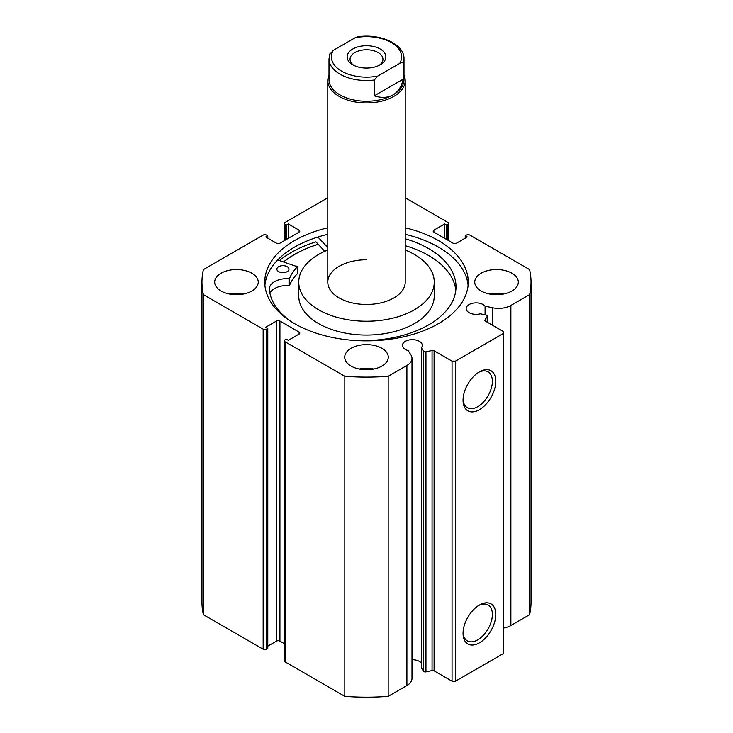 <?xml version="1.0" encoding="UTF-8"?>
<svg xmlns="http://www.w3.org/2000/svg" width="733" height="733" viewBox="0 0 733 733"><rect width="100%" height="100%" fill="white"/><g stroke="black" fill="none" stroke-linecap="round" stroke-linejoin="round"><path stroke-width="1.1" d="M352.811 48.983A19.36 11.178 0 0 0 352.811 64.788A19.36 11.178 0 0 0 380.189 64.788L380.189 64.788A19.36 11.178 0 0 0 380.189 48.983A19.36 11.178 0 0 0 352.811 48.983M353.92 65.384A16.456 9.502 180 0 1 350.044 59.263A16.456 9.502 180 0 1 354.864 52.547A16.456 9.502 180 0 1 372.795 50.485A16.456 9.502 180 0 1 382.956 59.263A16.456 9.502 180 0 1 379.08 65.384M404.002 58.869C404.534 43.879 379.667 33.141 357.365 36.861L355.248 37.704A35.083 20.258 180 0 1 391.312 42.569A35.083 20.258 180 0 1 399.732 63.386C401.354 62.259 402.499 62.25 403.187 63.368A37.502 21.651 0 0 0 404.002 58.869L404.002 79.613A37.502 21.651 180 0 1 393.016 94.923A37.502 21.651 180 0 1 352.152 99.615A37.502 21.651 180 0 1 328.998 79.613L328.998 58.869A37.502 21.651 0 0 0 374.297 80.044L377.752 76.076A35.083 20.258 180 0 1 341.688 71.211A35.083 20.258 180 0 1 333.268 50.394L329.813 54.361M404.002 75.05A38.712 22.357 180 0 1 405.212 80.593A38.712 22.357 180 0 1 393.878 96.399A38.712 22.357 180 0 1 351.684 101.246A38.712 22.357 180 0 1 327.788 80.593A38.712 22.357 180 0 1 328.998 75.05M403.187 63.368L403.187 79.173C401.602 86.595 398.211 91.845 393.016 94.923C387.757 97.883 381.517 98.185 374.297 95.849L374.297 80.044M399.732 63.386L377.752 76.076M403.187 79.173L374.297 95.849M355.248 37.704L333.268 50.394M487.207 322.172L487.207 316.445A1.933 1.118 0 0 0 487.326 316.06A1.933 1.118 0 0 0 486.758 315.272A1.933 1.118 0 0 0 486.052 315.007L480.28 313.797A9.923 5.727 0 0 1 469.074 312.661A9.923 5.727 0 0 1 466.17 308.611A9.923 5.727 0 0 1 472.299 303.315A9.923 5.727 0 0 1 483.111 304.552A9.923 5.727 0 0 1 485.081 306.183L485.081 314.805M411.992 659.727A9.923 5.727 180 0 1 419.395 661.404A9.923 5.727 180 0 1 421.374 663.035M299.082 334.083L299.082 332.104A2.419 1.393 180 0 1 299.797 333.094A2.419 1.393 180 0 1 299.082 334.083L288.307 340.304L286.255 339.113L285.055 339.81A2.419 1.393 0 0 0 284.349 340.799A2.419 1.393 0 0 0 285.055 341.78L344.822 376.286A164.54 94.997 0 0 0 388.178 376.286L406.907 365.474A17.354 10.024 0 0 0 411.992 358.391A17.354 10.024 0 0 0 410.947 354.964L408.18 350.585A9.923 5.727 180 0 1 405.367 349.439A9.923 5.727 180 0 1 402.463 345.39A9.923 5.727 180 0 1 408.583 340.103A9.923 5.727 180 0 1 419.395 341.34A9.923 5.727 180 0 1 422.3 345.39A9.923 5.727 180 0 1 421.374 347.809L421.374 667.873L423.472 671.199L423.472 351.144A1.933 1.118 0 0 0 425.955 351.813L432.067 350.521A1.933 1.118 180 0 1 434.101 350.786L452.05 361.149L455.468 361.149L503.379 333.488L503.379 331.508L485.429 321.146A1.933 1.118 180 0 1 484.861 320.358A1.933 1.118 180 0 1 484.98 319.973L484.98 320.742M479.428 605.018L479.428 605.018A23.144 13.368 -60 0 1 495.792 614.465A23.144 13.368 -60 0 1 479.428 642.814A23.144 13.368 -60 0 1 463.054 633.367A23.144 13.368 -60 0 1 479.428 605.018L479.428 605.018M463.082 632.332A20.726 11.966 120 0 0 467.352 640.88A20.726 11.966 120 0 0 477.714 639.854A20.726 11.966 120 0 0 491.257 621.584A20.726 11.966 120 0 0 488.077 604.972A20.726 11.966 120 0 0 478.548 605.55M479.428 371.878L479.428 371.878A23.144 13.368 -60 0 1 495.792 381.334A23.144 13.368 -60 0 1 479.428 409.683A23.144 13.368 -60 0 1 463.054 400.227A23.144 13.368 -60 0 1 479.428 371.878L479.428 371.878M463.082 399.201A20.726 11.966 120 0 0 467.352 407.74A20.726 11.966 120 0 0 477.714 406.714A20.726 11.966 120 0 0 491.257 388.453A20.726 11.966 120 0 0 488.077 371.842A20.726 11.966 120 0 0 478.548 372.419M468.094 285.375A101.75 58.741 0 0 0 438.444 247.103A101.75 58.741 0 0 0 405.212 234.313M327.788 227.789A101.75 58.741 0 0 0 264.75 282.123A101.75 58.741 0 0 0 294.556 323.656A101.75 58.741 0 0 0 405.441 336.392A101.75 58.741 0 0 0 468.25 282.123A101.75 58.741 0 0 0 438.444 240.58A101.75 58.741 0 0 0 405.212 227.789M251.859 273.226A21.779 12.571 0 0 0 228.128 270.504A21.779 12.571 0 0 0 214.687 282.123A21.779 12.571 0 0 0 221.064 291.01A21.779 12.571 0 0 0 244.795 293.731A21.779 12.571 0 0 0 258.245 282.123A21.779 12.571 0 0 0 251.859 273.226M243.722 293.97A21.779 12.571 0 0 0 229.209 293.97M381.902 348.303A21.779 12.571 0 0 0 358.162 345.582A21.779 12.571 0 0 0 344.721 357.191A21.779 12.571 0 0 0 351.098 366.088A21.779 12.571 0 0 0 374.838 368.809A21.779 12.571 0 0 0 388.279 357.191A21.779 12.571 0 0 0 381.902 348.303M373.757 369.047A21.779 12.571 0 0 0 359.243 369.047M511.936 273.226A21.779 12.571 0 0 0 488.205 270.504A21.779 12.571 0 0 0 474.755 282.123A21.779 12.571 0 0 0 481.141 291.01A21.779 12.571 0 0 0 504.872 293.731A21.779 12.571 0 0 0 518.313 282.123A21.779 12.571 0 0 0 511.936 273.226M503.791 293.97A21.779 12.571 0 0 0 489.278 293.97M487.207 316.445L484.98 319.973M510.883 305.45L510.883 625.515L529.602 614.703A164.54 94.997 180 0 0 531.04 602.178L531.04 282.123A164.54 94.997 0 0 1 529.602 294.639L510.883 305.45A17.354 10.024 180 0 1 492.668 307.778L485.081 306.183M531.04 282.123A164.54 94.997 0 0 0 529.602 269.597L469.844 235.101A2.419 1.393 0 0 0 466.426 235.101L465.226 235.788L467.278 236.979L456.494 243.2A2.419 1.393 180 0 1 453.076 243.2L433.918 232.132A2.419 1.393 180 0 1 433.203 231.142A2.419 1.393 180 0 1 433.918 230.162L433.918 232.132M447.945 240.232L447.945 224.426L446.745 225.123L444.693 223.931L433.918 230.162M447.945 224.426A2.419 1.393 0 0 0 448.651 223.437A2.419 1.393 0 0 0 447.945 222.456L405.212 197.782M327.788 197.782L285.055 222.456A2.419 1.393 0 0 0 284.349 223.437A2.419 1.393 0 0 0 285.055 224.426L285.055 240.232M299.082 230.162A2.419 1.393 180 0 1 299.797 231.142A2.419 1.393 180 0 1 299.082 232.132L299.082 230.162L288.307 223.931L286.255 225.123L285.055 224.426M201.96 282.123A164.54 94.997 0 0 0 203.398 294.639L263.156 329.135A2.419 1.393 0 0 0 266.574 329.135L266.574 649.2A2.419 1.393 180 0 1 263.156 649.2L203.398 614.703A164.54 94.997 180 0 1 201.96 602.178L201.96 282.123A164.54 94.997 0 0 1 203.398 269.597L263.156 235.101A2.419 1.393 0 0 1 266.574 235.101L267.774 235.788L265.722 236.979L276.506 243.2A2.419 1.393 180 0 0 279.924 243.2L299.082 232.132M276.506 321.036A2.419 1.393 180 0 1 279.924 321.036L279.924 641.1A2.419 1.393 0 0 0 276.506 641.1L276.506 321.036L265.722 327.266L267.774 328.448L266.574 329.135M299.082 332.104L279.924 321.036M421.374 347.809L423.472 351.144M455.468 361.149L455.468 681.204L503.379 653.552L503.379 333.488M455.468 681.204L452.05 681.204L452.05 361.149M434.101 350.786L434.101 670.842L452.05 681.204M434.101 670.842A1.933 1.118 0 0 0 432.067 670.585L432.067 350.521M425.955 351.813L425.955 671.868L432.067 670.585M425.955 671.868A1.933 1.118 180 0 1 423.472 671.199M285.055 341.78L285.055 661.844L344.822 696.35A164.54 94.997 180 0 0 388.178 696.35L406.907 685.538A17.354 10.024 0 0 0 411.992 678.456L411.992 358.391M285.055 661.844A2.419 1.393 180 0 1 284.349 660.864L284.349 340.799M279.924 641.1L284.349 643.656M267.774 646.139L276.506 641.1M266.574 649.2L267.774 648.513L267.774 328.448M510.883 625.515A17.354 10.024 180 0 1 503.379 628.062M203.398 614.703L203.398 294.639M529.602 294.639L529.602 614.703M344.822 376.286L344.822 696.35M388.178 696.35L388.178 376.286M465.226 238.161L465.226 235.788M444.693 238.353L444.693 223.931M446.745 239.544L446.745 225.123M286.255 239.544L286.255 225.123M288.307 238.353L288.307 223.931M267.774 238.161L267.774 235.788M327.788 234.313A101.75 58.741 0 0 0 264.906 285.375M324.783 251.3L315.95 241.853A106.468 61.471 0 0 0 279.456 260.554M318.195 244.245A101.75 58.741 0 0 0 283.579 261.901M277.688 259.977L297.424 266.757A79.127 45.684 0 0 0 289.544 278.412L289.031 278.632A18.078 10.436 0 0 0 269.304 289.013A93.403 53.93 0 0 0 294.034 323.354M282.077 272.621A6.047 3.491 180 0 1 283.79 272.621M278.613 271.604A6.047 3.491 180 0 1 276.882 269.158A6.047 3.491 180 0 1 280.647 265.923A6.047 3.491 180 0 1 287.254 266.72A6.047 3.491 180 0 1 288.985 269.158A6.047 3.491 180 0 1 285.219 272.392A6.047 3.491 180 0 1 278.613 271.604M455.816 290.195A93.403 53.93 0 0 0 429.336 255.918A93.403 53.93 0 0 0 405.212 245.665M354.891 340.478A93.403 53.93 0 0 0 456.008 286.74A93.403 53.93 0 0 0 429.336 249A93.403 53.93 0 0 0 405.212 238.747M327.788 247.598L317.911 237.025M297.424 273.4L297.424 273.666A79.127 45.684 0 0 0 289.544 285.329L289.031 285.54A18.078 10.436 0 0 0 269.891 293.292M366.766 259.766A38.712 22.357 0 0 0 327.788 282.123A38.712 22.357 0 0 0 366.234 304.47A38.712 22.357 0 0 0 405.212 282.123L405.212 80.593M327.788 250.017A67.748 39.115 0 0 0 298.752 282.123L298.752 295.949A67.748 39.115 0 0 0 366.033 335.063A67.748 39.115 0 0 0 434.248 295.949L434.248 282.123A67.748 39.115 0 0 0 405.212 250.017M298.752 282.123A67.748 39.115 0 0 0 366.033 321.237A67.748 39.115 0 0 0 434.248 282.123M318.25 244.309A101.63 58.677 0 0 0 283.68 261.938M263.156 649.2L263.156 329.135M406.907 365.474L406.907 685.538M492.668 307.778L492.668 325.324M289.544 278.412L289.544 285.329M297.424 266.757L297.424 273.666M289.031 278.632L289.031 285.54M327.788 282.123L327.788 80.593M329.951 53.72L328.998 58.869M284.349 240.644L284.349 223.437M448.651 223.437L448.651 240.644M487.326 316.06L487.326 322.245M297.488 266.62L297.488 273.528"/></g></svg>
